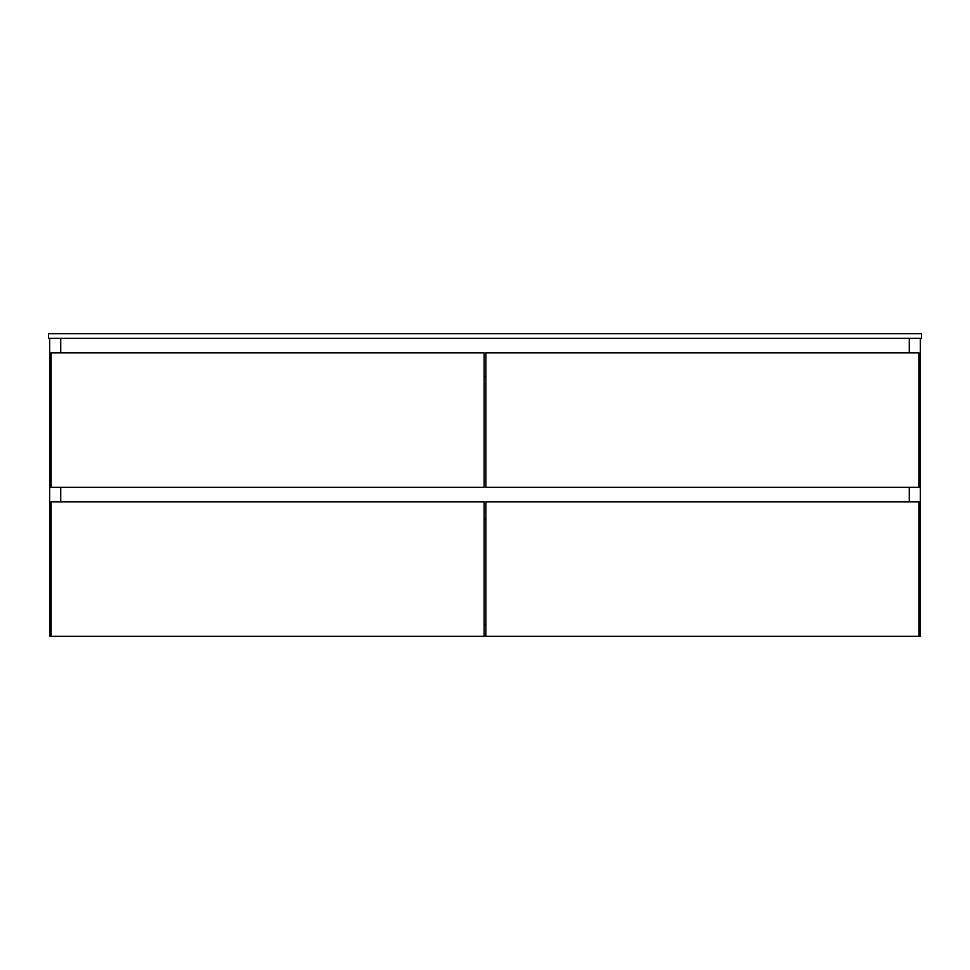 <?xml version="1.0" encoding="UTF-8"?>
<svg xmlns="http://www.w3.org/2000/svg" width="970" height="970" viewBox="0 0 970 970"><rect width="100%" height="100%" fill="white"/><g stroke="black" fill="none" stroke-linecap="round" stroke-linejoin="round"><path stroke-width="1.45" d="M484.127 624.68L485.873 624.68L484.127 624.68M484.127 635.738L485.873 635.738M49.664 338.336L49.664 636.32L60.722 636.32M60.722 338.336L60.722 352.886M60.722 487.328L60.722 501.878M909.278 338.336L909.278 352.886M909.278 487.328L909.278 501.878M909.278 636.32L920.336 636.32L920.336 338.336M51.119 501.878L51.119 636.32L484.127 636.32L484.127 501.878L51.119 501.878M484.127 481.508L485.873 481.508M484.127 376.457L485.873 376.457M484.127 519.338L485.873 519.338M485.873 501.878L485.873 636.32L918.881 636.32L918.881 501.878L485.873 501.878M51.119 352.886L51.119 487.328L484.127 487.328L484.127 352.886L51.119 352.886M485.873 352.886L485.873 487.328L918.881 487.328L918.881 352.886L485.873 352.886M48.5 333.68L921.5 333.68L921.5 338.336L48.5 338.336L48.5 333.68"/></g></svg>
